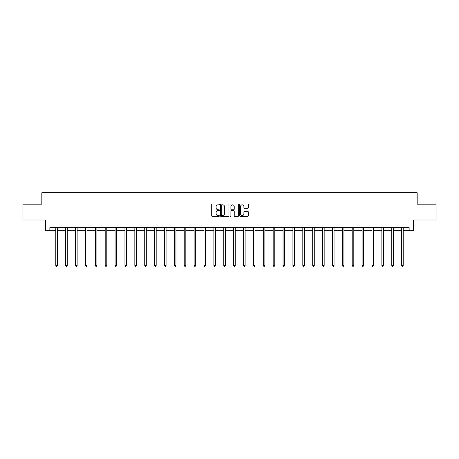 <?xml version="1.0" encoding="UTF-8"?>
<svg xmlns="http://www.w3.org/2000/svg" width="459" height="459" viewBox="0 0 459 459"><rect width="100%" height="100%" fill="white"/><g stroke="black" fill="none" stroke-linecap="round" stroke-linejoin="round"><path stroke-width="0.69" d="M219.368 204.393A0.436 0.436 0 0 0 218.932 203.957L212.328 203.957A0.62 0.62 0 0 0 211.702 204.582L211.702 215.77A0.62 0.62 0 0 0 212.328 216.39L218.932 216.39A0.436 0.436 0 0 0 219.368 215.959A0.436 0.436 0 0 0 218.932 215.523L218.077 215.523A1.991 1.991 0 0 1 216.086 213.533L216.086 212.597A1.991 1.991 0 0 1 218.077 210.612L218.932 210.612A0.436 0.436 0 0 0 219.368 210.176A0.436 0.436 0 0 0 218.932 209.74L218.077 209.74A1.991 1.991 0 0 1 216.086 207.749L216.086 206.82A1.991 1.991 0 0 1 218.077 204.829L218.932 204.829A0.436 0.436 0 0 0 219.368 204.393M247.671 208.34A0.62 0.62 0 0 0 248.29 207.72L248.29 204.582A0.62 0.62 0 0 0 247.671 203.957L240.332 203.957A0.62 0.62 0 0 0 239.713 204.582L239.713 215.77A0.62 0.62 0 0 0 240.332 216.39L247.671 216.39A0.62 0.62 0 0 0 248.29 215.77L248.29 211.978A0.62 0.62 0 0 0 247.671 211.358L244.532 211.358A0.62 0.62 0 0 0 243.907 211.978L243.907 213.86A1.664 1.664 0 0 1 242.243 215.523A1.664 1.664 0 0 1 240.585 213.86L240.585 206.493A1.664 1.664 0 0 1 242.243 204.829A1.664 1.664 0 0 1 243.907 206.493L243.907 207.72A0.62 0.62 0 0 0 244.532 208.34L247.671 208.34M49.87 230.762L49.87 227.595L409.13 227.595L409.13 230.762L413.565 230.762L413.565 219.993L436.05 219.993L436.05 204.157L417.174 204.157L417.174 192.757L41.826 192.757L41.826 204.157L22.95 204.157L22.95 219.993L45.435 219.993L45.435 230.762L55.791 230.762M228.955 204.582A0.62 0.62 0 0 0 228.335 203.957L220.997 203.957A0.62 0.62 0 0 0 220.377 204.582L220.377 215.77A0.62 0.62 0 0 0 220.997 216.39L228.335 216.39A0.62 0.62 0 0 0 228.955 215.77L228.955 204.582M230.665 203.957L238.003 203.957A0.62 0.62 0 0 1 238.623 204.582L238.623 215.77A0.62 0.62 0 0 1 238.003 216.39L234.865 216.39A0.62 0.62 0 0 1 234.239 215.77L234.239 211.232A0.62 0.62 0 0 0 233.62 210.612L231.537 210.612A0.62 0.62 0 0 0 230.917 211.232L230.917 215.959A0.436 0.436 0 0 1 230.481 216.39A0.436 0.436 0 0 1 230.045 215.959L230.045 204.582A0.62 0.62 0 0 1 230.665 203.957M57.375 230.762L65.671 230.762M67.255 230.762L75.551 230.762M77.135 230.762L85.437 230.762M87.021 230.762L95.317 230.762M96.901 230.762L105.197 230.762M106.781 230.762L115.077 230.762M116.661 230.762L124.957 230.762M126.541 230.762L134.837 230.762M136.421 230.762L144.723 230.762M146.306 230.762L154.603 230.762M156.186 230.762L164.483 230.762M166.066 230.762L174.363 230.762M175.946 230.762L184.243 230.762M185.826 230.762L194.123 230.762M195.706 230.762L204.008 230.762M205.592 230.762L213.888 230.762M215.472 230.762L223.768 230.762M225.352 230.762L233.648 230.762M235.232 230.762L243.528 230.762M245.112 230.762L253.408 230.762M254.992 230.762L263.294 230.762M264.877 230.762L273.174 230.762M274.757 230.762L283.054 230.762M284.637 230.762L292.934 230.762M294.517 230.762L302.814 230.762M304.397 230.762L312.694 230.762M314.277 230.762L322.579 230.762M324.163 230.762L332.459 230.762M334.043 230.762L342.339 230.762M343.923 230.762L352.219 230.762M353.803 230.762L362.099 230.762M363.683 230.762L371.979 230.762M373.563 230.762L381.865 230.762M383.449 230.762L391.745 230.762M393.329 230.762L401.625 230.762M403.209 230.762L409.13 230.762M221.68 204.829A0.436 0.436 0 0 0 221.249 205.265L221.249 215.087A0.436 0.436 0 0 0 221.68 215.523L222.581 215.523A1.991 1.991 0 0 0 224.571 213.533L224.571 206.82A1.991 1.991 0 0 0 222.581 204.829L221.68 204.829M234.239 206.521A1.664 1.664 0 0 0 232.575 204.857A1.664 1.664 0 0 0 230.917 206.521L230.917 209.12A0.62 0.62 0 0 0 231.537 209.74L233.62 209.74A0.62 0.62 0 0 0 234.239 209.12L234.239 206.521M57.455 227.595L57.421 227.687A0.631 0.631 0 0 0 57.375 227.922L57.375 265.422L55.791 265.422L55.791 227.922A0.631 0.631 0 0 0 55.746 227.687L55.711 227.595M57.375 265.422L56.899 266.243L56.268 266.243L55.791 265.422M67.341 227.595L67.301 227.687A0.631 0.631 0 0 0 67.255 227.922L67.255 265.422L65.671 265.422L65.671 227.922A0.631 0.631 0 0 0 65.626 227.687L65.591 227.595M67.255 265.422L66.779 266.243L66.148 266.243L65.671 265.422M77.221 227.595L77.181 227.687A0.631 0.631 0 0 0 77.135 227.922L77.135 265.422L75.551 265.422L75.551 227.922A0.631 0.631 0 0 0 75.505 227.687L75.471 227.595M77.135 265.422L76.664 266.243L76.028 266.243L75.551 265.422M87.101 227.595L87.061 227.687A0.631 0.631 0 0 0 87.021 227.922L87.021 265.422L85.437 265.422L85.437 227.922A0.631 0.631 0 0 0 85.391 227.687L85.351 227.595M87.021 265.422L86.544 266.243L85.908 266.243L85.437 265.422M96.981 227.595L96.947 227.687A0.631 0.631 0 0 0 96.901 227.922L96.901 265.422L95.317 265.422L95.317 227.922A0.631 0.631 0 0 0 95.271 227.687L95.231 227.595M96.901 265.422L96.424 266.243L95.788 266.243L95.317 265.422M106.861 227.595L106.827 227.687A0.631 0.631 0 0 0 106.781 227.922L106.781 265.422L105.197 265.422L105.197 227.922A0.631 0.631 0 0 0 105.151 227.687L105.111 227.595M106.781 265.422L106.304 266.243L105.673 266.243L105.197 265.422M116.747 227.595L116.706 227.687A0.631 0.631 0 0 0 116.661 227.922L116.661 265.422L115.077 265.422L115.077 227.922A0.631 0.631 0 0 0 115.031 227.687L114.997 227.595M116.661 265.422L116.184 266.243L115.553 266.243L115.077 265.422M126.627 227.595L126.586 227.687A0.631 0.631 0 0 0 126.541 227.922L126.541 265.422L124.957 265.422L124.957 227.922A0.631 0.631 0 0 0 124.911 227.687L124.877 227.595M126.541 265.422L126.064 266.243L125.433 266.243L124.957 265.422M136.507 227.595L136.466 227.687A0.631 0.631 0 0 0 136.421 227.922L136.421 265.422L134.837 265.422L134.837 227.922A0.631 0.631 0 0 0 134.791 227.687L134.757 227.595M136.421 265.422L135.95 266.243L135.313 266.243L134.837 265.422M146.387 227.595L146.352 227.687A0.631 0.631 0 0 0 146.306 227.922L146.306 265.422L144.723 265.422L144.723 227.922A0.631 0.631 0 0 0 144.677 227.687L144.637 227.595M146.306 265.422L145.83 266.243L145.193 266.243L144.723 265.422M156.267 227.595L156.232 227.687A0.631 0.631 0 0 0 156.186 227.922L156.186 265.422L154.603 265.422L154.603 227.922A0.631 0.631 0 0 0 154.557 227.687L154.517 227.595M156.186 265.422L155.71 266.243L155.079 266.243L154.603 265.422M166.147 227.595L166.112 227.687A0.631 0.631 0 0 0 166.066 227.922L166.066 265.422L164.483 265.422L164.483 227.922A0.631 0.631 0 0 0 164.437 227.687L164.397 227.595M166.066 265.422L165.59 266.243L164.959 266.243L164.483 265.422M176.032 227.595L175.992 227.687A0.631 0.631 0 0 0 175.946 227.922L175.946 265.422L174.363 265.422L174.363 227.922A0.631 0.631 0 0 0 174.317 227.687L174.282 227.595M175.946 265.422L175.47 266.243L174.839 266.243L174.363 265.422M185.912 227.595L185.872 227.687A0.631 0.631 0 0 0 185.826 227.922L185.826 265.422L184.243 265.422L184.243 227.922A0.631 0.631 0 0 0 184.197 227.687L184.162 227.595M185.826 265.422L185.35 266.243L184.719 266.243L184.243 265.422M195.792 227.595L195.752 227.687A0.631 0.631 0 0 0 195.706 227.922L195.706 265.422L194.123 265.422L194.123 227.922A0.631 0.631 0 0 0 194.077 227.687L194.042 227.595M195.706 265.422L195.236 266.243L194.599 266.243L194.123 265.422M205.672 227.595L205.638 227.687A0.631 0.631 0 0 0 205.592 227.922L205.592 265.422L204.008 265.422L204.008 227.922A0.631 0.631 0 0 0 203.962 227.687L203.922 227.595M205.592 265.422L205.116 266.243L204.479 266.243L204.008 265.422M215.552 227.595L215.518 227.687A0.631 0.631 0 0 0 215.472 227.922L215.472 265.422L213.888 265.422L213.888 227.922A0.631 0.631 0 0 0 213.842 227.687L213.802 227.595M215.472 265.422L214.996 266.243L214.364 266.243L213.888 265.422M225.432 227.595L225.398 227.687A0.631 0.631 0 0 0 225.352 227.922L225.352 265.422L223.768 265.422L223.768 227.922A0.631 0.631 0 0 0 223.722 227.687L223.682 227.595M225.352 265.422L224.876 266.243L224.244 266.243L223.768 265.422M235.318 227.595L235.278 227.687A0.631 0.631 0 0 0 235.232 227.922L235.232 265.422L233.648 265.422L233.648 227.922A0.631 0.631 0 0 0 233.602 227.687L233.568 227.595M235.232 265.422L234.756 266.243L234.124 266.243L233.648 265.422M245.198 227.595L245.158 227.687A0.631 0.631 0 0 0 245.112 227.922L245.112 265.422L243.528 265.422L243.528 227.922A0.631 0.631 0 0 0 243.482 227.687L243.448 227.595M245.112 265.422L244.636 266.243L244.004 266.243L243.528 265.422M255.078 227.595L255.038 227.687A0.631 0.631 0 0 0 254.992 227.922L254.992 265.422L253.408 265.422L253.408 227.922A0.631 0.631 0 0 0 253.362 227.687L253.328 227.595M254.992 265.422L254.521 266.243L253.884 266.243L253.408 265.422M264.958 227.595L264.923 227.687A0.631 0.631 0 0 0 264.877 227.922L264.877 265.422L263.294 265.422L263.294 227.922A0.631 0.631 0 0 0 263.248 227.687L263.208 227.595M264.877 265.422L264.401 266.243L263.764 266.243L263.294 265.422M274.838 227.595L274.803 227.687A0.631 0.631 0 0 0 274.757 227.922L274.757 265.422L273.174 265.422L273.174 227.922A0.631 0.631 0 0 0 273.128 227.687L273.088 227.595M274.757 265.422L274.281 266.243L273.65 266.243L273.174 265.422M284.718 227.595L284.683 227.687A0.631 0.631 0 0 0 284.637 227.922L284.637 265.422L283.054 265.422L283.054 227.922A0.631 0.631 0 0 0 283.008 227.687L282.968 227.595M284.637 265.422L284.161 266.243L283.53 266.243L283.054 265.422M294.603 227.595L294.563 227.687A0.631 0.631 0 0 0 294.517 227.922L294.517 265.422L292.934 265.422L292.934 227.922A0.631 0.631 0 0 0 292.888 227.687L292.853 227.595M294.517 265.422L294.041 266.243L293.41 266.243L292.934 265.422M304.483 227.595L304.443 227.687A0.631 0.631 0 0 0 304.397 227.922L304.397 265.422L302.814 265.422L302.814 227.922A0.631 0.631 0 0 0 302.768 227.687L302.733 227.595M304.397 265.422L303.921 266.243L303.29 266.243L302.814 265.422M314.363 227.595L314.323 227.687A0.631 0.631 0 0 0 314.277 227.922L314.277 265.422L312.694 265.422L312.694 227.922A0.631 0.631 0 0 0 312.648 227.687L312.613 227.595M314.277 265.422L313.807 266.243L313.17 266.243L312.694 265.422M324.243 227.595L324.209 227.687A0.631 0.631 0 0 0 324.163 227.922L324.163 265.422L322.579 265.422L322.579 227.922A0.631 0.631 0 0 0 322.534 227.687L322.493 227.595M324.163 265.422L323.687 266.243L323.05 266.243L322.579 265.422M334.123 227.595L334.089 227.687A0.631 0.631 0 0 0 334.043 227.922L334.043 265.422L332.459 265.422L332.459 227.922A0.631 0.631 0 0 0 332.414 227.687L332.373 227.595M334.043 265.422L333.567 266.243L332.936 266.243L332.459 265.422M344.003 227.595L343.969 227.687A0.631 0.631 0 0 0 343.923 227.922L343.923 265.422L342.339 265.422L342.339 227.922A0.631 0.631 0 0 0 342.294 227.687L342.253 227.595M343.923 265.422L343.447 266.243L342.816 266.243L342.339 265.422M353.889 227.595L353.849 227.687A0.631 0.631 0 0 0 353.803 227.922L353.803 265.422L352.219 265.422L352.219 227.922A0.631 0.631 0 0 0 352.173 227.687L352.139 227.595M353.803 265.422L353.327 266.243L352.696 266.243L352.219 265.422M363.769 227.595L363.729 227.687A0.631 0.631 0 0 0 363.683 227.922L363.683 265.422L362.099 265.422L362.099 227.922A0.631 0.631 0 0 0 362.053 227.687L362.019 227.595M363.683 265.422L363.212 266.243L362.576 266.243L362.099 265.422M373.649 227.595L373.609 227.687A0.631 0.631 0 0 0 373.563 227.922L373.563 265.422L371.979 265.422L371.979 227.922A0.631 0.631 0 0 0 371.939 227.687L371.899 227.595M373.563 265.422L373.092 266.243L372.456 266.243L371.979 265.422M383.529 227.595L383.494 227.687A0.631 0.631 0 0 0 383.449 227.922L383.449 265.422L381.865 265.422L381.865 227.922A0.631 0.631 0 0 0 381.819 227.687L381.779 227.595M383.449 265.422L382.972 266.243L382.336 266.243L381.865 265.422M393.409 227.595L393.374 227.687A0.631 0.631 0 0 0 393.329 227.922L393.329 265.422L391.745 265.422L391.745 227.922A0.631 0.631 0 0 0 391.699 227.687L391.659 227.595M393.329 265.422L392.852 266.243L392.221 266.243L391.745 265.422M403.289 227.595L403.254 227.687A0.631 0.631 0 0 0 403.209 227.922L403.209 265.422L401.625 265.422L401.625 227.922A0.631 0.631 0 0 0 401.579 227.687L401.545 227.595M403.209 265.422L402.732 266.243L402.101 266.243L401.625 265.422"/></g></svg>
